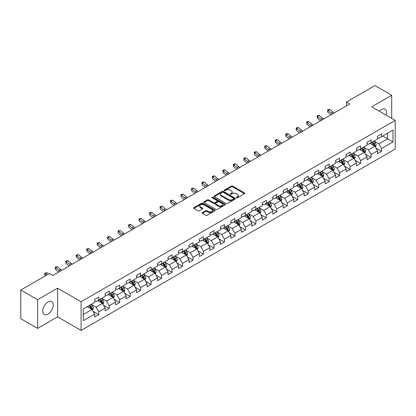 <?xml version="1.0" encoding="UTF-8"?>
<svg xmlns="http://www.w3.org/2000/svg" width="416" height="416" viewBox="0 0 416 416"><rect width="100%" height="100%" fill="white"/><g stroke="black" fill="none" stroke-linecap="round" stroke-linejoin="round"><path stroke-width="0.62" d="M236.553 197.74A0.65 0.374 0 0 0 237.479 197.74L244.483 193.695A0.931 0.536 0 0 0 244.754 193.315A0.931 0.536 0 0 0 244.483 192.936L232.617 186.087A0.931 0.536 0 0 0 231.301 186.087L224.297 190.128A0.65 0.374 0 0 0 224.104 190.393A0.65 0.374 0 0 0 224.297 190.663A0.65 0.374 0 0 0 225.217 190.663L226.127 190.138A2.985 1.721 0 0 1 230.344 190.138L231.332 190.71A2.985 1.721 0 0 1 232.206 191.927A2.985 1.721 0 0 1 231.332 193.144L230.428 193.669A0.65 0.374 0 0 0 230.235 193.934A0.65 0.374 0 0 0 230.428 194.199A0.65 0.374 0 0 0 231.348 194.199L232.253 193.674A2.985 1.721 0 0 1 236.475 193.674L237.463 194.246A2.985 1.721 0 0 1 238.337 195.463A2.985 1.721 0 0 1 237.463 196.685L236.553 197.205A0.65 0.374 0 0 0 236.366 197.47A0.65 0.374 0 0 0 236.553 197.74L236.553 197.205M47.996 314.101A7.405 4.274 120 0 0 52.832 307.575A7.405 4.274 120 0 0 51.698 301.642A7.405 4.274 120 0 0 47.996 302.006A7.405 4.274 120 0 0 43.155 308.532A7.405 4.274 120 0 0 44.288 314.47A7.405 4.274 120 0 0 47.996 314.101M386.136 115.154A7.405 4.274 120 0 0 385.003 109.205A7.405 4.274 120 0 0 381.3 109.574A7.405 4.274 120 0 0 379.288 111.202M202.368 212.644A0.931 0.536 0 0 0 202.093 213.023A0.931 0.536 0 0 0 202.368 213.408L205.696 215.327A0.931 0.536 0 0 0 207.012 215.327L214.791 210.839A0.931 0.536 0 0 0 215.062 210.454A0.931 0.536 0 0 0 214.791 210.075L202.925 203.226A0.931 0.536 0 0 0 201.609 203.226L193.83 207.719A0.931 0.536 0 0 0 193.56 208.099A0.931 0.536 0 0 0 193.83 208.478L197.85 210.798A0.931 0.536 0 0 0 199.17 210.798L202.498 208.879A0.931 0.536 0 0 0 202.769 208.499A0.931 0.536 0 0 0 202.498 208.114L200.507 206.965A2.491 1.44 0 0 1 199.774 205.946A2.491 1.44 0 0 1 201.313 204.62A2.491 1.44 0 0 1 204.032 204.932L211.843 209.44A2.491 1.44 0 0 1 212.571 210.454A2.491 1.44 0 0 1 211.032 211.786A2.491 1.44 0 0 1 208.312 211.474L207.012 210.725A0.931 0.536 0 0 0 205.696 210.725L202.368 212.644L202.368 213.408M57.595 288.168L37.586 299.718L20.8 290.03L20.8 318.713L37.586 328.406L57.595 316.857L81.094 330.424L81.094 301.735L57.595 288.168L57.595 316.857M391.711 118.373L391.711 95.269L371.701 106.824L395.2 120.39L81.094 301.735M391.711 95.269L374.92 85.576L346.388 102.055L346.388 105.929M20.8 290.03L49.338 273.551L52.692 275.491L349.742 103.99L346.388 102.055M226.19 203.492A0.931 0.536 0 0 0 227.51 203.492L235.284 199.004A0.931 0.536 0 0 0 235.56 198.624A0.931 0.536 0 0 0 235.284 198.245L223.423 191.391A0.931 0.536 0 0 0 222.108 191.391L214.328 195.884A0.931 0.536 0 0 0 214.053 196.264A0.931 0.536 0 0 0 214.328 196.643L226.19 203.492M212.316 197.881A0.65 0.374 0 0 1 212.976 197.969L225.025 204.927L217.261 209.409A0.931 0.536 0 0 1 215.94 209.409L204.079 202.561L204.079 201.802A0.931 0.536 0 0 0 203.809 202.181A0.931 0.536 0 0 0 204.079 202.561M204.079 201.802L207.407 199.878A0.931 0.536 0 0 1 208.728 199.878L213.538 202.654A0.931 0.536 0 0 0 214.854 202.654L217.064 201.38A0.931 0.536 0 0 0 217.334 201.001A0.931 0.536 0 0 0 217.064 200.621L212.056 197.73A0.65 0.374 0 0 1 211.864 197.465A0.65 0.374 0 0 1 212.264 197.116A0.65 0.374 0 0 1 212.976 197.194L225.04 204.157A0.931 0.536 0 0 1 225.311 204.542A0.931 0.536 0 0 1 225.04 204.922L225.04 204.157M81.094 330.424L395.2 149.079L395.2 120.39M93.148 311.371L98.753 314.605L98.753 311.776L105.201 308.053L105.201 310.882L109.231 308.558L109.231 305.729L115.674 302.006L115.674 304.834L119.704 302.51L119.704 299.681L126.152 295.958L126.152 298.792L130.177 296.462L130.177 293.634L136.625 289.91L136.625 292.744L140.655 290.415L140.655 287.586L147.098 283.863L147.098 286.697L151.128 284.367L151.128 281.538L157.576 277.815L157.576 280.649L161.6 278.32L161.6 275.491L168.048 271.768L168.048 274.602L172.078 272.272L172.078 269.443L178.521 265.72L178.521 268.554L182.551 266.224L182.551 263.396L188.999 259.672L188.999 262.506L193.029 260.177L193.029 257.348L199.472 253.625L199.472 256.459L203.502 254.129L203.502 251.3L209.945 247.582L209.945 250.411L213.975 248.082L213.975 245.253L220.423 241.535L220.423 244.364L224.453 242.034L224.453 239.205L230.896 235.487L230.896 238.316L234.926 235.992L234.926 233.158L241.374 229.44L241.374 232.268L245.398 229.944L245.398 227.11L251.846 223.392L251.846 226.221L255.876 223.896L255.876 221.062L262.319 217.344L262.319 220.173L266.349 217.849L266.349 215.015L272.797 211.297L272.797 214.126L276.822 211.801L276.822 208.967L283.27 205.249L283.27 208.078L287.3 205.754L287.3 202.92L293.743 199.202L293.743 202.03L297.773 199.706L297.773 196.872L304.221 193.154L304.221 195.983L308.246 193.658L308.246 190.824L314.694 187.106L314.694 189.935L318.724 187.611L318.724 184.777L325.166 181.059L325.166 183.888L329.196 181.563L329.196 178.734L335.644 175.011L335.644 177.84L339.669 175.516L339.669 172.687L346.117 168.964L346.117 171.792L350.147 169.468L350.147 166.639L356.59 162.916L356.59 165.745L360.62 163.42L360.62 160.592L367.068 156.868L367.068 159.697L371.093 157.373L371.093 154.544L377.541 150.821L377.541 153.65L381.571 151.325L381.571 148.496L392.985 141.903L392.985 130.12L387.613 133.219L387.613 138.804L392.985 141.903M98.753 314.605L94.728 316.93L94.728 314.101L83.314 320.694L83.314 308.906L94.728 302.318L94.728 299.489L98.753 297.159L98.753 299.993L105.201 296.27L105.201 293.441L109.231 291.112L109.231 293.946L115.674 290.222L115.674 287.394L119.704 285.064L119.704 287.898L126.152 284.175L126.152 281.346L130.177 279.016L130.177 281.85L136.625 278.127L136.625 275.298L140.655 272.969L140.655 275.803L147.098 272.08L147.098 269.251L151.128 266.926L151.128 269.755L157.576 266.032L157.576 263.203L161.6 260.879L161.6 263.708L168.048 259.984L168.048 257.156L172.078 254.831L172.078 257.66L178.521 253.937L178.521 251.108L182.551 248.784L182.551 251.612L188.999 247.889L188.999 245.06L193.029 242.736L193.029 245.565L199.472 241.842L199.472 239.013L203.502 236.688L203.502 239.517L209.945 235.794L209.945 232.965L213.975 230.641L213.975 233.47L220.423 229.746L220.423 226.918L224.453 224.593L224.453 227.422L230.896 223.699L230.896 220.87L234.926 218.546L234.926 221.374L241.374 217.651L241.374 214.822L245.398 212.498L245.398 215.327L251.846 211.604L251.846 208.775L255.876 206.45L255.876 209.279L262.319 205.556L262.319 202.727L266.349 200.403L266.349 203.232L272.797 199.508L272.797 196.68L276.822 194.355L276.822 197.184L283.27 193.461L283.27 190.632L287.3 188.308L287.3 191.136L293.743 187.413L293.743 184.584L297.773 182.26L297.773 185.089L304.221 181.366L304.221 178.537L308.246 176.212L308.246 179.041L314.694 175.318L314.694 172.489L318.724 170.165L318.724 172.994L325.166 169.27L325.166 166.442L329.196 164.117L329.196 166.946L335.644 163.228L335.644 160.394L339.669 158.07L339.669 160.898L346.117 157.18L346.117 154.346L350.147 152.022L350.147 154.851L356.59 151.133L356.59 148.299L360.62 145.974L360.62 148.803L367.068 145.085L367.068 142.251L371.093 139.927L371.093 142.756L377.541 139.038L377.541 136.204L381.571 133.879L381.571 136.708L392.985 130.12M97.682 300.612L102.513 303.404L96.07 307.122L91.234 304.335M94.728 300.768L96.07 301.543L98.753 299.993M96.07 307.122L98.753 311.776M102.513 303.404L105.201 308.053M108.155 294.564L112.991 297.357L106.543 301.075L101.712 298.288M105.201 294.72L106.543 295.495L109.231 293.946M106.543 301.075L109.231 305.729M112.991 297.357L115.674 302.006M118.628 288.517L123.464 291.309L117.021 295.027L112.185 292.24M115.674 288.673L117.021 289.448L119.704 287.898M117.021 295.027L119.704 299.681M123.464 291.309L126.152 295.958M129.106 282.469L133.942 285.262L127.494 288.98L122.658 286.192M126.152 282.625L127.494 283.4L130.177 281.85M127.494 288.98L130.177 293.634M133.942 285.262L136.625 289.91M139.578 276.422L144.414 279.214L137.966 282.932L133.136 280.145M136.625 276.578L137.966 277.352L140.655 275.803M137.966 282.932L140.655 287.586M144.414 279.214L147.098 283.863M150.056 270.374L154.887 273.166L148.444 276.884L143.608 274.097M147.098 270.53L148.444 271.305L151.128 269.755M148.444 276.884L151.128 281.538M154.887 273.166L157.576 277.815M160.529 264.326L165.365 267.119L158.917 270.837L154.081 268.05M157.576 264.482L158.917 265.257L161.6 263.708M158.917 270.837L161.6 275.491M165.365 267.119L168.048 271.768M171.002 258.279L175.838 261.071L169.39 264.794L164.559 262.002M168.048 258.435L169.39 259.21L172.078 257.66M169.39 264.794L172.078 269.443M175.838 261.071L178.521 265.72M181.48 252.231L186.311 255.024L179.868 258.747L175.032 255.954M178.521 252.387L179.868 253.162L182.551 251.612M179.868 258.747L182.551 263.396M186.311 255.024L188.999 259.672M191.953 246.184L196.789 248.976L190.341 252.699L185.505 249.907M188.999 246.34L190.341 247.114L193.029 245.565M190.341 252.699L193.029 257.348M196.789 248.976L199.472 253.625M202.426 240.136L207.262 242.928L200.814 246.652L195.983 243.859M199.472 240.292L200.814 241.067L203.502 239.517M200.814 246.652L203.502 251.3M207.262 242.928L209.945 247.582M212.904 234.088L217.734 236.881L211.292 240.604L206.456 237.812M209.945 234.244L211.292 235.019L213.975 233.47M211.292 240.604L213.975 245.253M217.734 236.881L220.423 241.535M223.376 228.041L228.212 230.833L221.764 234.556L216.928 231.764M220.423 228.197L221.764 228.972L224.453 227.422M221.764 234.556L224.453 239.205M228.212 230.833L230.896 235.487M233.849 221.993L238.685 224.786L232.237 228.509L227.406 225.716M230.896 222.149L232.237 222.924L234.926 221.374M232.237 228.509L234.926 233.158M238.685 224.786L241.374 229.44M244.327 215.946L249.158 218.738L242.715 222.461L237.879 219.669M241.374 216.102L242.715 216.876L245.398 215.327M242.715 222.461L245.398 227.11M249.158 218.738L251.846 223.392M254.8 209.898L259.636 212.69L253.188 216.414L248.352 213.621M251.846 210.054L253.188 210.829L255.876 209.279M253.188 216.414L255.876 221.062M259.636 212.69L262.319 217.344M265.273 203.85L270.109 206.643L263.661 210.366L258.83 207.574M262.319 204.006L263.661 204.781L266.349 203.232M263.661 210.366L266.349 215.015M270.109 206.643L272.797 211.297M275.751 197.803L280.582 200.595L274.139 204.318L269.303 201.526M272.797 197.959L274.139 198.734L276.822 197.184M274.139 204.318L276.822 208.967M280.582 200.595L283.27 205.249M286.224 191.755L291.06 194.548L284.612 198.271L279.776 195.478M283.27 191.911L284.612 192.686L287.3 191.136M284.612 198.271L287.3 202.92M291.06 194.548L293.743 199.202M296.696 185.708L301.532 188.5L295.084 192.223L290.254 189.431M293.743 185.864L295.084 186.638L297.773 185.089M295.084 192.223L297.773 196.872M301.532 188.5L304.221 193.154M307.174 179.66L312.005 182.452L305.562 186.176L300.726 183.383M304.221 179.816L305.562 180.591L308.246 179.041M305.562 186.176L308.246 190.824M312.005 182.452L314.694 187.106M317.647 173.612L322.483 176.405L316.035 180.128L311.199 177.336M314.694 173.768L316.035 174.543L318.724 172.994M316.035 180.128L318.724 184.777M322.483 176.405L325.166 181.059M328.12 167.565L332.956 170.357L326.513 174.08L321.677 171.288M325.166 167.721L326.513 168.496L329.196 166.946M326.513 174.08L329.196 178.734M332.956 170.357L335.644 175.011M338.598 161.522L343.429 164.31L336.986 168.033L332.15 165.24M335.644 161.673L336.986 162.448L339.669 160.898M336.986 168.033L339.669 172.687M343.429 164.31L346.117 168.964M349.071 155.475L353.907 158.262L347.459 161.985L342.628 159.193M346.117 155.626L347.459 156.4L350.147 154.851M347.459 161.985L350.147 166.639M353.907 158.262L356.59 162.916M359.544 149.427L364.38 152.214L357.937 155.938L353.101 153.145M356.59 149.578L357.937 150.353L360.62 148.803M357.937 155.938L360.62 160.592M364.38 152.214L367.068 156.868M370.022 143.38L374.858 146.167L368.41 149.89L363.574 147.098M367.068 143.53L368.41 144.31L371.093 142.756M368.41 149.89L371.093 154.544M374.858 146.167L377.541 150.821M382.777 136.011L387.613 138.804L378.882 143.842L374.052 141.05M377.541 137.483L378.882 138.263L381.571 136.708M378.882 143.842L381.571 148.496M37.586 299.718L37.586 328.406M83.314 314.491L92.04 309.452L87.204 306.66M92.04 309.452L94.728 314.101M375.965 148.086L381.571 151.325M365.487 154.133L371.093 157.373M355.014 160.181L360.62 163.42M344.542 166.228L350.147 169.468M334.064 172.276L339.669 175.516M323.591 178.324L329.196 181.563M313.118 184.371L318.724 187.611M302.64 190.419L308.246 193.658M292.167 196.466L297.773 199.706M281.689 202.514L287.3 205.754M271.216 208.562L276.822 211.801M260.744 214.609L266.349 217.849M250.266 220.657L255.876 223.896M239.793 226.704L245.398 229.944M229.32 232.752L234.926 235.992M218.842 238.8L224.453 242.034M208.369 244.847L213.975 248.082M197.896 250.895L203.502 254.129M187.418 256.942L193.029 260.177M176.946 262.99L182.551 266.224M166.473 269.038L172.078 272.272M155.995 275.085L161.6 278.32M145.522 281.133L151.128 284.367M135.049 287.18L140.655 290.415M124.571 293.228L130.177 296.462M114.098 299.276L119.704 302.51M103.626 305.323L109.231 308.558M236.818 197.829L237.463 197.46A2.985 1.721 0 0 0 238.337 196.238L238.337 195.463M232.206 191.927L232.206 192.702A2.985 1.721 0 0 1 231.332 193.918L230.688 194.293M244.483 192.936L244.483 193.695L232.617 186.862A0.931 0.536 0 0 0 231.301 186.862L224.557 190.752M235.284 198.245L235.284 199.004L223.423 192.166A0.931 0.536 0 0 0 222.108 192.166L214.339 196.654M233.641 198.89A0.65 0.374 0 0 0 233.828 198.624A0.65 0.374 0 0 0 233.641 198.354L223.226 192.343A0.65 0.374 0 0 0 222.305 192.343L221.348 192.894A2.985 1.721 0 0 0 220.475 194.116A2.985 1.721 0 0 0 221.348 195.333L228.467 199.441A2.985 1.721 0 0 0 232.684 199.441L233.641 198.89L233.641 199.664A0.65 0.374 0 0 0 233.828 199.399L233.828 198.624M220.475 194.116L220.475 194.891A2.985 1.721 0 0 0 221.348 196.108L221.348 195.333M233.641 199.664L232.684 200.216A2.985 1.721 0 0 1 228.467 200.216L221.348 196.108M204.09 202.566L207.407 200.652L207.407 199.878M217.334 201.001L217.334 201.776A0.931 0.536 0 0 1 217.064 202.155L214.854 203.429A0.931 0.536 0 0 1 213.538 203.429L208.728 200.652A0.931 0.536 0 0 0 207.407 200.652M218.53 205.54A2.491 1.44 0 0 0 221.244 205.852A2.491 1.44 0 0 0 222.784 204.521A2.491 1.44 0 0 0 222.056 203.502L219.305 201.916A0.931 0.536 0 0 0 217.984 201.916L215.779 203.19A0.931 0.536 0 0 0 215.504 203.57A0.931 0.536 0 0 0 215.779 203.949L218.53 205.54L218.53 206.315A2.491 1.44 0 0 0 221.244 206.627A2.491 1.44 0 0 0 222.784 205.296L222.784 204.521M215.504 203.57L215.504 204.344A0.931 0.536 0 0 0 215.779 204.724L215.779 203.949M218.53 206.315L215.779 204.724M212.571 210.454L212.571 211.234A2.491 1.44 0 0 1 211.032 212.56A2.491 1.44 0 0 1 208.312 212.248L207.012 211.5A0.931 0.536 0 0 0 205.696 211.5L202.379 213.413M199.774 205.946L199.774 206.721A2.491 1.44 0 0 0 200.507 207.74L200.507 206.965M202.498 208.114L202.498 208.879L200.507 207.74M214.791 210.075L214.791 210.839L202.925 204.001A0.931 0.536 0 0 0 201.609 204.001L193.846 208.484M375.388 147.087L376.184 145.075A2.517 1.451 -120 0 0 375.383 142.932L373.994 141.081M371.582 144.279L370.64 143.021M374.468 145.943L374.826 145.184A2.517 1.451 -120 0 0 374.104 143.671L372.72 141.82M372.091 142.184L373.625 144.238A1.284 0.738 60 0 1 373.859 144.622L374.826 145.184M371.914 142.282L373.298 144.134A2.517 1.451 60 0 1 374.02 145.647M332.602 113.885A4.748 2.74 60 0 1 331.292 113.09L328.089 110.401L327.72 112.076L330.918 114.764A7.124 4.113 -120 0 0 330.985 114.821M334.282 112.918A4.748 2.74 60 0 1 332.972 112.122L329.768 109.429L328.089 110.401L327.631 109.897L328.302 109.507L329.768 109.429M327.72 112.076L327.631 109.897M364.91 153.135L365.711 151.122A2.517 1.451 -120 0 0 364.905 148.98L363.522 147.129M361.104 150.327L360.162 149.068M363.99 151.991L364.354 151.232A2.517 1.451 -120 0 0 363.631 149.718L362.248 147.867M361.613 148.231L363.152 150.285A1.284 0.738 60 0 1 363.386 150.67L364.354 151.232M361.442 148.33L362.825 150.181A2.517 1.451 60 0 1 363.548 151.694M354.437 159.182L355.233 157.17A2.517 1.451 -120 0 0 354.432 155.028L353.044 153.176M350.631 156.374L349.69 155.116M353.517 158.038L353.876 157.279A2.517 1.451 -120 0 0 353.158 155.766L351.77 153.915M351.14 154.279L352.68 156.333A1.284 0.738 60 0 1 352.908 156.718L353.876 157.279M350.964 154.378L352.352 156.229A2.517 1.451 60 0 1 353.07 157.742M322.124 119.933A4.748 2.74 60 0 1 320.814 119.137L317.616 116.449L317.242 118.123L320.445 120.812A7.124 4.113 -120 0 0 320.512 120.869M323.804 118.966A4.748 2.74 60 0 1 322.494 118.17L319.296 115.476L317.616 116.449L317.158 115.944L317.829 115.554L319.296 115.476M317.242 118.123L317.158 115.944M311.652 125.98A4.748 2.74 60 0 1 310.341 125.185L307.143 122.496L306.769 124.171L309.967 126.859A7.124 4.113 -120 0 0 310.034 126.916M313.331 125.013A4.748 2.74 60 0 1 312.021 124.218L308.818 121.524L307.143 122.496L306.68 121.992L307.351 121.602L308.818 121.524M306.769 124.171L306.68 121.992M343.959 165.23L344.76 163.218A2.517 1.451 -120 0 0 343.959 161.075L342.571 159.224M340.158 162.422L339.217 161.164M343.044 164.086L343.403 163.327A2.517 1.451 -120 0 0 342.68 161.814L341.297 159.962M340.668 160.326L342.202 162.38A1.284 0.738 60 0 1 342.436 162.765L343.403 163.327M340.491 160.425L341.874 162.276A2.517 1.451 60 0 1 342.597 163.79M333.486 171.278L334.287 169.265A2.517 1.451 -120 0 0 333.481 167.123L332.098 165.272M329.68 168.47L328.739 167.211M332.566 170.134L332.925 169.374A2.517 1.451 -120 0 0 332.207 167.861L330.819 166.01M330.19 166.374L331.729 168.423A1.284 0.738 60 0 1 331.963 168.813L332.925 169.374M330.018 166.473L331.401 168.324A2.517 1.451 60 0 1 332.124 169.837M323.014 177.325L323.809 175.313A2.517 1.451 -120 0 0 323.008 173.17L321.62 171.319M319.207 174.517L318.266 173.259M322.093 176.181L322.452 175.422A2.517 1.451 -120 0 0 321.734 173.909L320.346 172.058M319.717 172.422L321.256 174.47A1.284 0.738 60 0 1 321.485 174.86L322.452 175.422M319.54 172.52L320.928 174.372A2.517 1.451 60 0 1 321.646 175.885M301.179 132.028A4.748 2.74 60 0 1 299.868 131.232L296.665 128.544L296.296 130.218L299.494 132.907A7.124 4.113 -120 0 0 299.562 132.964M302.858 131.061A4.748 2.74 60 0 1 301.548 130.26L298.345 127.572L296.665 128.544L296.208 128.04L296.878 127.65L298.345 127.572M296.296 130.218L296.208 128.04M290.701 138.076A4.748 2.74 60 0 1 289.39 137.28L286.192 134.592L285.818 136.266L289.021 138.954A7.124 4.113 -120 0 0 289.089 139.012M292.38 137.108A4.748 2.74 60 0 1 291.07 136.308L287.872 133.619L286.192 134.592L285.735 134.087L286.406 133.697L287.872 133.619M285.818 136.266L285.735 134.087M280.228 144.123A4.748 2.74 60 0 1 278.918 143.328L275.72 140.639L275.345 142.314L278.543 145.002A7.124 4.113 -120 0 0 278.611 145.059M281.908 143.156A4.748 2.74 60 0 1 280.597 142.355L277.394 139.667L275.72 140.639L275.257 140.135L275.928 139.745L277.394 139.667M275.345 142.314L275.257 140.135M312.536 183.373L313.336 181.36A2.517 1.451 -120 0 0 312.536 179.218L311.147 177.367M308.734 180.565L307.788 179.306M311.62 182.229L311.979 181.47A2.517 1.451 -120 0 0 311.256 179.956L309.873 178.105M309.244 178.469L310.778 180.518A1.284 0.738 60 0 1 311.012 180.908L311.979 181.47M309.067 178.568L310.45 180.419A2.517 1.451 60 0 1 311.173 181.932M269.755 150.171A4.748 2.74 60 0 1 268.445 149.375L265.242 146.687L264.872 148.361L268.07 151.05A7.124 4.113 -120 0 0 268.138 151.107M271.435 149.204A4.748 2.74 60 0 1 270.124 148.403L266.921 145.714L265.242 146.687L264.784 146.182L265.455 145.792L266.921 145.714M264.872 148.361L264.784 146.182M302.063 189.42L302.864 187.408A2.517 1.451 -120 0 0 302.058 185.266L300.674 183.414M298.256 186.607L297.315 185.354M301.142 188.276L301.501 187.517A2.517 1.451 -120 0 0 300.784 185.999L299.395 184.153M298.766 184.517L300.305 186.566A1.284 0.738 60 0 1 300.539 186.956L301.501 187.517M298.589 184.616L299.978 186.467A2.517 1.451 60 0 1 300.7 187.98M259.277 156.218A4.748 2.74 60 0 1 257.967 155.423L254.769 152.734L254.394 154.409L257.598 157.097A7.124 4.113 -120 0 0 257.665 157.154M260.957 155.251A4.748 2.74 60 0 1 259.646 154.45L256.448 151.762L254.769 152.734L254.311 152.23L254.982 151.84L256.448 151.762M254.394 154.409L254.311 152.23M291.59 195.468L292.386 193.456A2.517 1.451 -120 0 0 291.585 191.313L290.196 189.462M287.784 192.655L286.842 191.402M290.67 194.324L291.028 193.565A2.517 1.451 -120 0 0 290.311 192.046L288.922 190.2M288.293 190.564L289.832 192.613A1.284 0.738 60 0 1 290.061 193.003L291.028 193.565M288.116 190.663L289.505 192.514A2.517 1.451 60 0 1 290.222 194.028M248.804 162.266A4.748 2.74 60 0 1 247.494 161.47L244.296 158.777L243.922 160.456L247.12 163.145A7.124 4.113 -120 0 0 247.187 163.202M250.484 161.299A4.748 2.74 60 0 1 249.174 160.498L245.97 157.81L244.296 158.777L243.833 158.278L244.504 157.888L245.97 157.81M243.922 160.456L243.833 158.278M281.112 201.516L281.913 199.503A2.517 1.451 -120 0 0 281.112 197.361L279.724 195.51M277.306 198.702L276.364 197.449M280.192 200.372L280.556 199.607A2.517 1.451 -120 0 0 279.833 198.094L278.45 196.248M277.82 196.612L279.354 198.661A1.284 0.738 60 0 1 279.588 199.051L280.556 199.607M277.644 196.711L279.027 198.562A2.517 1.451 60 0 1 279.75 200.075M238.332 168.314A4.748 2.74 60 0 1 237.021 167.518L233.818 164.824L233.449 166.499L236.647 169.192A7.124 4.113 -120 0 0 236.714 169.25M240.011 167.346A4.748 2.74 60 0 1 238.696 166.546L235.498 163.857L233.818 164.824L233.36 164.325L234.031 163.935L235.498 163.857M233.449 166.499L233.36 164.325M270.639 207.563L271.44 205.551A2.517 1.451 -120 0 0 270.634 203.408L269.251 201.557M266.833 204.75L265.892 203.497M269.719 206.419L270.078 205.655A2.517 1.451 -120 0 0 269.36 204.142L267.972 202.296M267.342 202.66L268.882 204.708A1.284 0.738 60 0 1 269.116 205.098L270.078 205.655M267.166 202.758L268.554 204.61A2.517 1.451 60 0 1 269.272 206.123M227.854 174.361A4.748 2.74 60 0 1 226.543 173.566L223.345 170.872L222.971 172.546L226.174 175.24A7.124 4.113 -120 0 0 226.242 175.297M229.533 173.394A4.748 2.74 60 0 1 228.223 172.593L225.025 169.905L223.345 170.872L222.888 170.373L223.558 169.983L225.025 169.905M222.971 172.546L222.888 170.373M260.166 213.611L260.962 211.598A2.517 1.451 -120 0 0 260.161 209.456L258.773 207.605M256.36 210.798L255.419 209.544M259.246 212.467L259.605 211.702A2.517 1.451 -120 0 0 258.887 210.189L257.499 208.343M256.87 208.707L258.404 210.756A1.284 0.738 60 0 1 258.638 211.146L259.605 211.702M256.693 208.806L258.081 210.657A2.517 1.451 60 0 1 258.799 212.17M217.381 180.409A4.748 2.74 60 0 1 216.07 179.613L212.872 176.92L212.498 178.594L215.696 181.288A7.124 4.113 -120 0 0 215.764 181.345M219.06 179.442A4.748 2.74 60 0 1 217.75 178.641L214.547 175.952L212.872 176.92L212.41 176.42L213.08 176.03L214.547 175.952M212.498 178.594L212.41 176.42M249.688 219.658L250.489 217.646A2.517 1.451 -120 0 0 249.688 215.504L248.3 213.652M245.882 216.845L244.941 215.592M248.768 218.514L249.132 217.75A2.517 1.451 -120 0 0 248.409 216.237L247.026 214.391M246.392 214.755L247.931 216.804A1.284 0.738 60 0 1 248.165 217.194L249.132 217.75M246.22 214.854L247.603 216.705A2.517 1.451 60 0 1 248.326 218.218M206.908 186.456A4.748 2.74 60 0 1 205.598 185.661L202.394 182.967L202.02 184.642L205.223 187.335A7.124 4.113 -120 0 0 205.291 187.392M208.582 185.489A4.748 2.74 60 0 1 207.272 184.688L204.074 182L202.394 182.967L201.937 182.468L202.608 182.078L204.074 182M202.02 184.642L201.937 182.468M239.216 225.706L240.016 223.694A2.517 1.451 -120 0 0 239.21 221.551L237.827 219.7M235.409 222.893L234.468 221.64M238.295 224.562L238.654 223.798A2.517 1.451 -120 0 0 237.936 222.284L236.548 220.438M235.919 220.802L237.458 222.851A1.284 0.738 60 0 1 237.692 223.241L238.654 223.798M235.742 220.901L237.13 222.752A2.517 1.451 60 0 1 237.848 224.266M196.43 192.504A4.748 2.74 60 0 1 195.12 191.708L191.922 189.015L191.547 190.689L194.75 193.383A7.124 4.113 -120 0 0 194.818 193.44M198.11 191.537A4.748 2.74 60 0 1 196.799 190.736L193.601 188.048L191.922 189.015L191.464 188.51L193.601 188.048M191.547 190.689L191.464 188.51M228.743 231.754L229.538 229.741A2.517 1.451 -120 0 0 228.738 227.599L227.349 225.748M224.936 228.94L223.995 227.687M227.822 230.61L228.181 229.845A2.517 1.451 -120 0 0 227.464 228.332L226.075 226.486M225.446 226.85L226.98 228.899A1.284 0.738 60 0 1 227.214 229.289L228.181 229.845M225.269 226.949L226.658 228.8A2.517 1.451 60 0 1 227.375 230.313M185.957 198.552A4.748 2.74 60 0 1 184.647 197.756L181.449 195.062L181.074 196.737L184.272 199.43A7.124 4.113 -120 0 0 184.34 199.482M187.637 197.584A4.748 2.74 60 0 1 186.326 196.784L183.123 194.095L181.449 195.062L180.986 194.558L183.123 194.095M181.074 196.737L180.986 194.558M218.265 237.801L219.066 235.789A2.517 1.451 -120 0 0 218.26 233.646L216.876 231.795M214.458 234.988L213.517 233.735M217.344 236.657L217.708 235.893A2.517 1.451 -120 0 0 216.986 234.38L215.602 232.534M214.968 232.892L216.507 234.946A1.284 0.738 60 0 1 216.741 235.336L217.708 235.893M214.796 232.996L216.18 234.848A2.517 1.451 60 0 1 216.902 236.361M175.484 204.599A4.748 2.74 60 0 1 174.174 203.804L170.971 201.11L170.596 202.784L173.8 205.478A7.124 4.113 -120 0 0 173.867 205.53M177.159 203.632A4.748 2.74 60 0 1 175.848 202.831L172.65 200.143L170.971 201.11L170.513 200.606L172.65 200.143M170.596 202.784L170.513 200.606M207.792 243.849L208.593 241.836A2.517 1.451 -120 0 0 207.787 239.694L206.404 237.843M203.986 241.036L203.044 239.782M206.872 242.705L207.23 241.94A2.517 1.451 -120 0 0 206.513 240.427L205.124 238.576M204.495 238.94L206.034 240.994A1.284 0.738 60 0 1 206.268 241.384L207.23 241.94M204.318 239.044L205.707 240.895A2.517 1.451 60 0 1 206.424 242.408M165.006 210.647A4.748 2.74 60 0 1 163.696 209.851L160.498 207.158L160.124 208.832L163.322 211.526A7.124 4.113 -120 0 0 163.394 211.578M166.686 209.68A4.748 2.74 60 0 1 165.376 208.879L162.178 206.19L160.498 207.158L160.035 206.653L162.178 206.19M160.124 208.832L160.035 206.653M197.319 249.896L198.115 247.884A2.517 1.451 -120 0 0 197.314 245.742L195.926 243.89M193.513 247.083L192.572 245.83M196.399 248.752L196.758 247.988A2.517 1.451 -120 0 0 196.035 246.475L194.652 244.624M194.022 244.988L195.556 247.042A1.284 0.738 60 0 1 195.79 247.432L196.758 247.988M193.846 245.092L195.234 246.943A2.517 1.451 60 0 1 195.952 248.456M154.534 216.694A4.748 2.74 60 0 1 153.223 215.894L150.02 213.205L149.651 214.88L152.849 217.573A7.124 4.113 -120 0 0 152.916 217.625M156.213 215.727A4.748 2.74 60 0 1 154.903 214.926L151.7 212.238L150.02 213.205L149.562 212.701L151.7 212.238M149.651 214.88L149.562 212.701M186.841 255.944L187.642 253.932A2.517 1.451 -120 0 0 186.836 251.789L185.453 249.938M183.035 253.131L182.094 251.878M185.921 254.8L186.285 254.036A2.517 1.451 -120 0 0 185.562 252.522L184.179 250.671M183.544 251.035L185.084 253.089A1.284 0.738 60 0 1 185.318 253.479L186.285 254.036M183.373 251.139L184.756 252.99A2.517 1.451 60 0 1 185.479 254.504M144.061 222.742A4.748 2.74 60 0 1 142.75 221.941L139.547 219.253L139.173 220.927L142.376 223.616A7.124 4.113 -120 0 0 142.444 223.673M145.735 221.775A4.748 2.74 60 0 1 144.425 220.974L141.227 218.286L139.547 219.253L139.09 218.748L141.227 218.286M139.173 220.927L139.09 218.748M176.368 261.992L177.169 259.979A2.517 1.451 -120 0 0 176.363 257.837L174.98 255.986M172.562 259.178L171.621 257.92M175.448 260.848L175.807 260.083A2.517 1.451 -120 0 0 175.089 258.57L173.701 256.719M173.072 257.083L174.611 259.137A1.284 0.738 60 0 1 174.84 259.527L175.807 260.083M172.895 257.187L174.283 259.038A2.517 1.451 60 0 1 175.001 260.551M133.583 228.79A4.748 2.74 60 0 1 132.272 227.989L129.074 225.3L128.7 226.975L131.898 229.663A7.124 4.113 -120 0 0 131.971 229.72M135.262 227.822A4.748 2.74 60 0 1 133.952 227.022L130.754 224.333L129.074 225.3L128.612 224.796L130.754 224.333M128.7 226.975L128.612 224.796M165.896 268.039L166.691 266.027A2.517 1.451 -120 0 0 165.89 263.879L164.502 262.033M162.089 265.226L161.148 263.968M164.975 266.895L165.334 266.131A2.517 1.451 -120 0 0 164.611 264.618L163.228 262.766M162.599 263.13L164.133 265.184A1.284 0.738 60 0 1 164.367 265.574L165.334 266.131M162.422 263.234L163.805 265.086A2.517 1.451 60 0 1 164.528 266.599M123.11 234.837A4.748 2.74 60 0 1 121.8 234.036L118.596 231.348L118.227 233.022L121.425 235.711A7.124 4.113 -120 0 0 121.493 235.768M124.79 233.87A4.748 2.74 60 0 1 123.479 233.069L120.276 230.381L118.596 231.348L118.139 230.844L120.276 230.381M118.227 233.022L118.139 230.844M155.418 274.082L156.218 272.074A2.517 1.451 -120 0 0 155.412 269.927L154.029 268.081M151.611 271.274L150.67 270.015M154.497 272.943L154.861 272.178A2.517 1.451 -120 0 0 154.138 270.665L152.755 268.814M152.121 269.178L153.66 271.232A1.284 0.738 60 0 1 153.894 271.622L154.861 272.178M151.949 269.282L153.332 271.133A2.517 1.451 60 0 1 154.055 272.646M112.637 240.885A4.748 2.74 60 0 1 111.322 240.084L108.124 237.396L107.749 239.07L110.952 241.758A7.124 4.113 -120 0 0 111.02 241.816M114.312 239.918A4.748 2.74 60 0 1 113.001 239.117L109.803 236.428L108.124 237.396L107.666 236.891L109.803 236.428M107.749 239.07L107.666 236.891M144.945 280.129L145.74 278.117A2.517 1.451 -120 0 0 144.94 275.974L143.556 274.128M141.138 277.321L140.197 276.063M144.024 278.99L144.383 278.226A2.517 1.451 -120 0 0 143.666 276.713L142.277 274.862M141.648 275.226L143.187 277.28A1.284 0.738 60 0 1 143.416 277.67L144.383 278.226M141.471 275.33L142.86 277.181A2.517 1.451 60 0 1 143.577 278.694M102.159 246.932A4.748 2.74 60 0 1 100.849 246.132L97.651 243.443L97.276 245.118L100.474 247.806A7.124 4.113 -120 0 0 100.542 247.863M103.839 245.965A4.748 2.74 60 0 1 102.528 245.164L99.33 242.476L97.651 243.443L97.188 242.939L99.33 242.476M97.276 245.118L97.188 242.939M134.472 286.177L135.268 284.164A2.517 1.451 -120 0 0 134.467 282.022L133.078 280.176M130.666 283.369L129.724 282.11M133.552 285.033L133.91 284.274A2.517 1.451 -120 0 0 133.188 282.76L131.804 280.909M131.175 281.273L132.709 283.327A1.284 0.738 60 0 1 132.943 283.717L133.91 284.274M130.998 281.377L132.382 283.228A2.517 1.451 60 0 1 133.104 284.742M91.686 252.98A4.748 2.74 60 0 1 90.376 252.179L87.173 249.491L86.804 251.165L90.002 253.854A7.124 4.113 -120 0 0 90.069 253.911M93.366 252.008A4.748 2.74 60 0 1 92.056 251.212L88.852 248.524L87.173 249.491L86.715 248.986L88.852 248.524M86.804 251.165L86.715 248.986M123.994 292.224L124.795 290.212A2.517 1.451 -120 0 0 123.989 288.07L122.606 286.224M120.188 289.416L119.246 288.158M123.074 291.08L123.438 290.321A2.517 1.451 -120 0 0 122.715 288.808L121.332 286.957M120.697 287.321L122.236 289.375A1.284 0.738 60 0 1 122.47 289.765L123.438 290.321M120.526 287.425L121.909 289.271A2.517 1.451 60 0 1 122.632 290.789M81.208 259.028A4.748 2.74 60 0 1 79.898 258.227L76.7 255.538L76.326 257.213L79.529 259.901A7.124 4.113 -120 0 0 79.596 259.958M82.888 258.055A4.748 2.74 60 0 1 81.578 257.26L78.38 254.571L76.7 255.538L76.242 255.034L78.38 254.571M76.326 257.213L76.242 255.034M113.521 298.272L114.317 296.26A2.517 1.451 -120 0 0 113.516 294.117L112.133 292.271M109.715 295.464L108.774 294.206M112.601 297.128L112.96 296.369A2.517 1.451 -120 0 0 112.242 294.856L110.854 293.004M110.224 293.368L111.764 295.422A1.284 0.738 60 0 1 111.992 295.812L112.96 296.369M110.048 293.472L111.436 295.318A2.517 1.451 60 0 1 112.154 296.837M70.736 265.075A4.748 2.74 60 0 1 69.425 264.274L66.227 261.586L65.853 263.26L69.051 265.949A7.124 4.113 -120 0 0 69.118 266.006M72.415 264.103A4.748 2.74 60 0 1 71.105 263.307L67.902 260.619L66.227 261.586L65.764 261.082L67.902 260.619M65.853 263.26L65.764 261.082M103.048 304.32L103.844 302.307A2.517 1.451 -120 0 0 103.043 300.165L101.655 298.319M99.242 301.512L98.301 300.253M102.128 303.176L102.487 302.416A2.517 1.451 -120 0 0 101.764 300.903L100.381 299.052M99.752 299.416L101.286 301.47A1.284 0.738 60 0 1 101.52 301.86L102.487 302.416M99.575 299.52L100.958 301.366A2.517 1.451 60 0 1 101.681 302.879M60.263 271.123A4.748 2.74 60 0 1 58.952 270.322L55.749 267.634L55.38 269.308L58.578 271.996A7.124 4.113 -120 0 0 58.646 272.054M61.942 270.15A4.748 2.74 60 0 1 60.632 269.355L57.429 266.666L55.749 267.634L55.292 267.129L57.429 266.666M55.38 269.308L55.292 267.129M92.57 310.367L93.371 308.355A2.517 1.451 -120 0 0 92.565 306.212L91.182 304.366M88.764 307.559L87.823 306.301M91.65 309.223L92.014 308.464A2.517 1.451 -120 0 0 91.291 306.951L89.903 305.1M89.274 305.464L90.813 307.518A1.284 0.738 60 0 1 91.047 307.908L92.014 308.464M89.102 305.568L90.485 307.414A2.517 1.451 60 0 1 91.208 308.927M48.516 274.024L46.956 272.714L45.276 273.681L44.902 275.356L45.438 275.803M46.842 274.997L44.819 273.177L46.956 272.714M44.902 275.356L44.819 273.177M237.463 197.46L237.463 196.685M230.428 194.199L230.428 193.669M231.332 193.918L231.332 193.144M224.297 190.663L224.297 190.128M231.301 186.862L231.301 186.087M232.617 186.862L232.617 186.087M214.328 196.643L214.328 195.884M222.108 192.166L222.108 191.391M223.423 192.166L223.423 191.391M228.467 200.216L228.467 199.441M232.684 200.216L232.684 199.441M208.728 200.652L208.728 199.878M213.538 203.429L213.538 202.654M214.854 203.429L214.854 202.654M217.064 202.155L217.064 201.38M212.976 197.969L212.976 197.194M205.696 211.5L205.696 210.725M207.012 211.5L207.012 210.725M208.312 212.248L208.312 211.474M193.83 208.478L193.83 207.719M201.609 204.001L201.609 203.226M202.925 204.001L202.925 203.226M374.608 146.026L376.168 145.122M374.104 143.671L375.383 142.932M372.315 144.7L373.298 144.134M331.292 113.09L332.972 112.122M364.13 152.074L365.695 151.169M363.631 149.718L364.905 148.98M361.842 150.748L362.825 150.181M353.657 158.122L355.217 157.217M353.158 155.766L354.432 155.028M351.364 156.796L352.352 156.229M320.814 119.137L322.494 118.17M310.341 125.185L312.021 124.218M343.184 164.169L344.744 163.264M342.68 161.814L343.959 161.075M340.891 162.843L341.874 162.276M332.706 170.217L334.272 169.312M332.207 167.861L333.481 167.123M330.418 168.891L331.401 168.324M322.234 176.264L323.794 175.36M321.734 173.909L323.008 173.17M319.94 174.938L320.928 174.372M299.868 131.232L301.548 130.26M289.39 137.28L291.07 136.308M278.918 143.328L280.597 142.355M311.761 182.312L313.321 181.407M311.256 179.956L312.536 179.218M309.468 180.986L310.45 180.419M268.445 149.375L270.124 148.403M301.283 188.36L302.848 187.455M300.784 185.999L302.058 185.266M298.995 187.034L299.978 186.467M257.967 155.423L259.646 154.45M290.81 194.407L292.37 193.502M290.311 192.046L291.585 191.313M288.517 193.081L289.505 192.514M247.494 161.47L249.174 160.498M280.337 200.455L281.897 199.55M279.833 198.094L281.112 197.361M278.044 199.129L279.027 198.562M237.021 167.518L238.696 166.546M269.859 206.502L271.419 205.598M269.36 204.142L270.634 203.408M267.571 205.176L268.554 204.61M226.543 173.566L228.223 172.593M259.386 212.545L260.946 211.645M258.887 210.189L260.161 209.456M257.093 211.224L258.081 210.657M216.07 179.613L217.75 178.641M248.914 218.592L250.474 217.693M248.409 216.237L249.688 215.504M246.62 217.272L247.603 216.705M205.598 185.661L207.272 184.688M238.436 224.64L239.996 223.74M237.936 222.284L239.21 221.551M236.148 223.319L237.13 222.752M195.12 191.708L196.799 190.736M227.963 230.688L229.523 229.788M227.464 228.332L228.738 227.599M225.67 229.367L226.658 228.8M184.647 197.756L186.326 196.784M217.49 236.735L219.05 235.836M216.986 234.38L218.26 233.646M215.197 235.414L216.18 234.848M174.174 203.804L175.848 202.831M207.012 242.783L208.572 241.883M206.513 240.427L207.787 239.694M204.724 241.462L205.707 240.895M163.696 209.851L165.376 208.879M196.539 248.83L198.099 247.931M196.035 246.475L197.314 245.742M194.246 247.51L195.234 246.943M153.223 215.894L154.903 214.926M186.061 254.878L187.626 253.978M185.562 252.522L186.836 251.789M183.773 253.557L184.756 252.99M142.75 221.941L144.425 220.974M175.588 260.926L177.148 260.026M175.089 258.57L176.363 257.837M173.3 259.605L174.283 259.038M132.272 227.989L133.952 227.022M165.116 266.973L166.676 266.074M164.611 264.618L165.89 263.879M162.822 265.652L163.805 265.086M121.8 234.036L123.479 233.069M154.638 273.021L156.203 272.121M154.138 270.665L155.412 269.927M152.35 271.7L153.332 271.133M111.322 240.084L113.001 239.117M144.165 279.068L145.725 278.169M143.666 276.713L144.94 275.974M141.877 277.748L142.86 277.181M100.849 246.132L102.528 245.164M133.692 285.116L135.252 284.216M133.188 282.76L134.467 282.022M131.399 283.795L132.382 283.228M90.376 252.179L92.056 251.212M123.214 291.164L124.779 290.264M122.715 288.808L123.989 288.07M120.926 289.843L121.909 289.271M79.898 258.227L81.578 257.26M112.741 297.211L114.301 296.312M112.242 294.856L113.516 294.117M110.448 295.89L111.436 295.318M69.425 264.274L71.105 263.307M102.268 303.259L103.828 302.359M101.764 300.903L103.043 300.165M99.975 301.938L100.958 301.366M58.952 270.322L60.632 269.355M91.79 309.306L93.356 308.407M91.291 306.951L92.565 306.212M89.502 307.986L90.485 307.414"/></g></svg>
